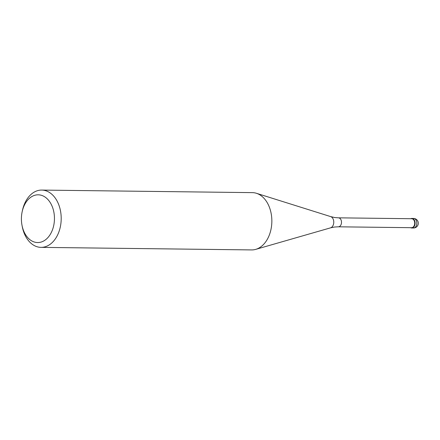 <?xml version="1.0" encoding="UTF-8"?>
<svg xmlns="http://www.w3.org/2000/svg" width="440" height="440" viewBox="0 0 440 440"><rect width="100%" height="100%" fill="white"/><g stroke="black" fill="none" stroke-linecap="round" stroke-linejoin="round"><path stroke-width="0.66" d="M413.468 219.071A4.774 3.306 90.7 0 1 414.981 224.461A4.774 3.306 90.7 0 1 411.741 227.986A4.774 3.306 90.7 0 1 410.619 227.684A4.774 3.306 -89.3 0 0 414.777 225.242A4.774 3.306 -89.3 0 0 413.468 219.071A4.774 3.306 -89.3 0 0 410.724 218.708A4.774 3.306 90.7 0 1 411.857 218.438A4.774 3.306 90.7 0 1 413.468 219.071M411.538 227.695A4.488 3.108 -89.3 0 0 414.584 224.384A4.488 3.108 -89.3 0 0 413.166 219.318A4.488 3.108 -89.3 0 0 411.648 218.724L338.454 217.833A4.488 3.108 90.7 0 1 339.972 218.433A4.488 3.108 90.7 0 1 341.385 223.498A4.488 3.108 90.7 0 1 338.344 226.809L411.538 227.695M41.025 247.368L251.674 249.92A28.65 19.828 -89.3 0 0 255.723 249.37A28.65 19.828 -89.3 0 0 271.562 225.907A28.65 19.828 -89.3 0 0 262.059 196.438A28.65 19.828 -89.3 0 0 256.405 193.281A28.65 19.828 -89.3 0 0 252.368 192.632L41.718 190.08A28.65 19.828 90.7 0 1 51.409 193.886A28.65 19.828 90.7 0 1 60.462 226.226A28.65 19.828 90.7 0 1 41.025 247.368A28.65 19.828 90.7 0 1 31.339 243.562A28.65 19.828 90.7 0 1 22.259 226.617L22 225.258A23.87 16.522 90.7 0 1 22.165 211.723A23.87 16.522 90.7 0 1 46.288 197.984A23.87 16.522 90.7 0 1 52.179 230.577A23.87 16.522 90.7 0 1 29.563 239.382A23.87 16.522 90.7 0 1 22 225.258M22.165 211.723L22.457 210.37A28.65 19.828 90.7 0 1 41.718 190.08M411.741 227.986L413.463 228.008A4.774 3.306 -89.3 0 0 416.702 224.483A4.774 3.306 -89.3 0 0 415.195 219.093A4.774 3.306 -89.3 0 0 413.578 218.46L411.857 218.438M338.344 226.809L334.527 227.029L330.539 227.849A5.742 3.971 -89.3 0 0 333.713 223.146A5.742 3.971 -89.3 0 0 331.81 217.239A5.742 3.971 -89.3 0 0 330.677 216.607L334.642 217.525L338.454 217.833M413.463 228.008A4.774 4.774 0 0 0 416.581 219.566A4.774 4.774 0 0 0 413.578 218.46M330.539 227.849L255.723 249.37M330.677 216.607L256.405 193.281"/></g></svg>
